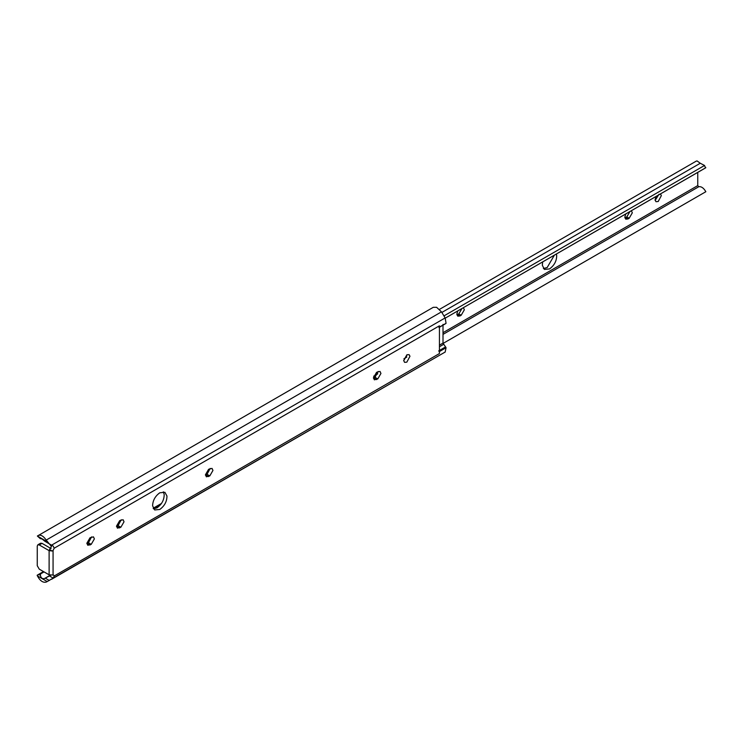 <?xml version="1.0" encoding="UTF-8"?>
<svg xmlns="http://www.w3.org/2000/svg" width="743" height="743" viewBox="0 0 743 743"><rect width="100%" height="100%" fill="white"/><g stroke="black" fill="none" stroke-linecap="round" stroke-linejoin="round"><path stroke-width="1.11" d="M373.683 376.209L377.778 373.84M403.923 358.748L406.83 357.067M556.368 254.032L556.683 255.481C556.702 260.932 554.315 265.418 549.523 268.929L544.424 269.43L542.325 265.26L542.678 261.935M554.362 255.193L547.154 267.564L543.374 268.511M660.425 193.951L661.363 195.595L658.224 201.492L655.985 201.715L655.066 199.886L656.013 196.505M658.985 194.229L655.14 200.443M463.391 307.713L464.347 309.775L461.18 315.255L460.001 315.942L457.762 316.156L456.834 314.113L457.79 310.945M461.97 308.531L458.812 313.88L456.917 314.883M631.374 210.724L632.33 212.786L629.172 218.266L627.984 218.953L625.745 219.176L624.817 217.123L625.773 213.956M629.962 211.541L626.795 216.9L624.9 217.903M441.844 312.459L700.277 163.256L697.101 160.934L696.247 161.129L439.531 309.348M443.042 343.442L705.85 191.713C703.686 187.979 701.318 186.317 698.754 186.734L697.751 185.611L697.751 172.404M705.85 167.686L445.28 318.125L705.506 167.927L704.54 165.466L700.277 163.256M443.004 334.387L698.754 186.734M443.942 315.924L704.54 165.466M166.952 496.008C166.971 501.46 164.584 505.937 159.791 509.457L154.693 509.958L152.594 505.788C152.817 500.41 155.213 496.083 159.791 492.795L164.89 492.293L166.952 496.008M163.321 491.82L164.194 494.411C164.203 499.863 161.816 504.339 157.024 507.859L153.504 508.834M409.969 356.25L406.83 362.147L404.601 362.37L403.681 360.541L406.83 354.848L409.068 354.625L409.969 356.25M407.21 354.652L403.69 360.745M91.213 544.368L87.795 545.278L86.866 543.226L90.033 537.756L93.451 536.845L94.38 538.889L91.213 544.368L88.445 542.771L86.894 543.644M91.584 536.873L88.445 542.771M120.858 527.251L117.44 528.162L116.512 526.109L119.679 520.639L123.097 519.729L124.025 521.781L120.858 527.251L118.091 525.654L116.53 526.527M121.23 519.766L118.091 525.654M209.795 475.91L206.368 476.811L205.449 474.768L208.607 469.288L212.034 468.387L212.953 470.43L209.795 475.91L207.028 474.313L205.467 475.186M210.167 468.415L207.028 474.313M377.778 378.921L374.361 379.831L373.432 377.778L376.599 372.308L380.017 371.398L380.945 373.441L377.778 378.921L375.011 377.323L373.46 378.196M378.159 371.426L375.011 377.323M49.122 574.831L49.122 550.647L52.112 551.009L53.069 550.452L53.069 575.026L49.122 574.831L39.24 569.129L37.261 565.711L37.261 546.077L37.837 544.805L40.605 543.207L42.007 543.347L39.24 544.944L37.837 544.805M51.1 548.594L42.007 543.347M49.122 550.647L39.24 544.944M46.224 540.068L441.481 311.865L436.605 307.296L433.29 307.305L37.373 536.037C40.038 534.152 42.992 535.489 46.224 540.068L49.307 543.876L53.208 546.124L54.211 548.204L53.069 550.452M49.307 543.876L44.664 541.127C42.462 539.13 41.023 538.322 40.363 538.712L37.373 536.037L47.227 541.731M40.373 538.675L40.976 538.656M53.208 546.124L49.41 543.932L51.443 546.607L49.512 549.504L52.112 551.009M51.156 575.008L44.664 578.444C42.462 579.168 41.023 578.128 40.363 575.314L40.614 573.875L37.15 575.231L37.373 575.871C40.038 580.85 42.992 582.911 46.224 582.066L47.227 581.565L37.373 575.871M53.682 575.156L54.211 575.964L53.208 578.11L51.555 579.289L445.261 351.987L47.227 581.565M445.159 352.043L446.069 347.724L443.004 343.09L443.004 324.385M439.15 327.291L446.069 323.298L445.624 323.604L446.069 323.298L445.159 317.93L441.481 311.865M40.614 573.875L44.041 571.906M153.439 508.741L160.739 504.525M37.15 575.231L43.475 571.581M153.169 508.249L161.547 503.41M54.211 575.964L439.438 353.547L439.438 325.796L54.211 548.204M460.001 315.942L457.623 314.568M461.18 315.255L458.812 313.88M627.984 218.953L625.615 217.578M629.172 218.266L626.795 216.9M443.004 332.688L697.751 185.611M90.033 545.056L87.265 543.458M119.679 527.939L116.911 526.341M208.607 476.597L205.839 475M376.599 379.608L373.831 378.011M40.363 575.314L39.008 574.543M49.307 580.487L45.249 578.138M53.208 578.11L49.41 575.918M438.704 350.891L445.624 346.897M439.15 351.718L446.069 347.724M439.438 346.758L443.525 344.408M439.438 345.142L443.004 343.09M44.664 578.444L50.236 575.231M51.555 545.176L445.159 317.93M445.856 323.539L438.937 327.533"/></g></svg>
